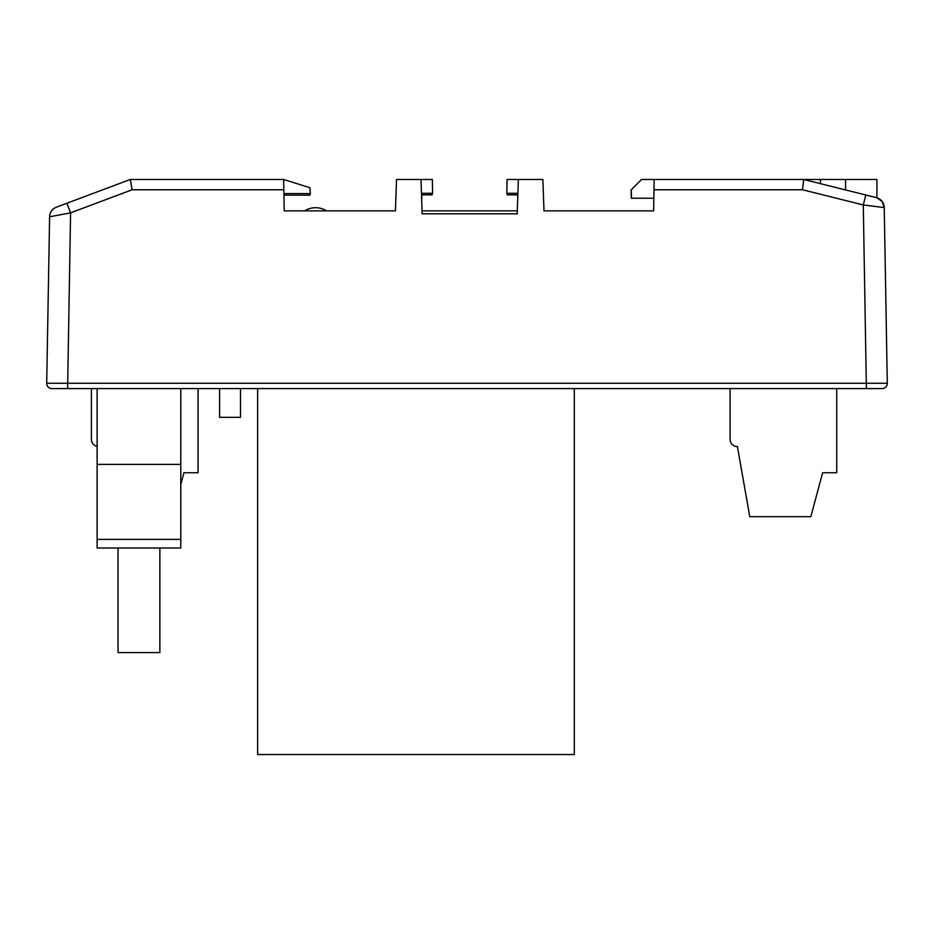 <?xml version="1.0" encoding="UTF-8"?>
<svg xmlns="http://www.w3.org/2000/svg" width="934" height="934" viewBox="0 0 934 934"><rect width="100%" height="100%" fill="white"/><g stroke="black" fill="none" stroke-linecap="round" stroke-linejoin="round"><path stroke-width="1.4" d="M422.133 210.85L517.273 210.85L517.273 213.828L422.133 213.828L421.036 179.48L432.337 179.48L432.582 193.291L421.818 193.291L421.713 199.035M421.036 179.48L396.518 179.48L395.421 210.85L284.216 210.85L283.948 195.171L309.901 195.171L310.041 193.607M284.216 210.85L283.843 189.754L132.149 189.754L70.587 212.847L49.607 216.793L46.7 383.267L887.3 383.267L884.229 207.582L882.163 201.522L876.933 197.798L876.933 179.48L820.484 179.48L820.484 183.659M884.229 207.582L863.285 204.955L865.818 194.996L876.314 197.623A10.461 10.461 0 0 1 884.229 207.582A10.461 10.461 0 0 0 876.314 197.623M802.469 189.754L653.987 189.754L654.162 179.48L803.754 179.48L802.469 189.754L863.285 204.955L866.39 388.591L882.07 388.591A5.23 5.23 0 0 0 887.3 383.267L884.848 242.758M803.754 179.48L865.818 194.996L803.754 179.48M866.39 388.591L51.93 388.591A5.23 5.23 0 0 1 46.7 383.267L49.607 216.793A10.461 10.461 0 0 1 56.39 207.185L130.246 179.48L283.667 179.48L283.843 189.754M653.987 189.754L653.613 210.85L653.835 198.23L631.279 198.23L631.139 189.941L641.576 179.48L631.139 189.941M517.273 210.85L518.37 179.48L542.888 179.48L543.985 210.85L653.613 210.85M132.149 189.754L130.246 179.48M283.913 193.607L310.357 193.607L309.831 187.676L283.667 179.48M67.61 388.591L70.587 212.847L66.909 203.238L56.39 207.185M507.127 193.291L507.267 194.856L517.611 194.856M517.88 193.291L506.812 193.291L507.057 179.48L518.37 179.48M517.588 193.291L517.681 199.035M432.267 193.291L432.138 194.856L421.794 194.856M326.596 210.85A20.91 20.91 0 0 0 304.566 210.85M631.454 198.23L631.302 189.941M820.484 179.48L641.576 179.48M118.034 548.024L118.034 652.574L159.866 652.574L159.866 548.024L97.124 548.024L97.124 388.591M159.866 548.024L180.776 548.024L180.776 388.591M97.124 464.385L180.776 464.385M97.124 446.44A7.32 7.32 0 0 1 91.404 439.295L91.404 388.591M198.055 388.591L198.055 472.756L183.94 472.756L180.776 484.559M257.644 388.591L257.644 754.52L574.317 754.52L574.317 388.591M240.493 388.591L240.493 417.335L219.583 417.335L219.583 388.591M836.736 388.591L836.736 472.756L822.62 472.756L810.852 516.665L749.769 516.665L737.416 446.615A7.32 7.32 0 0 1 730.096 439.295L730.096 388.591M845.574 189.941L845.574 179.48M97.124 539.385L180.776 539.385"/></g></svg>
